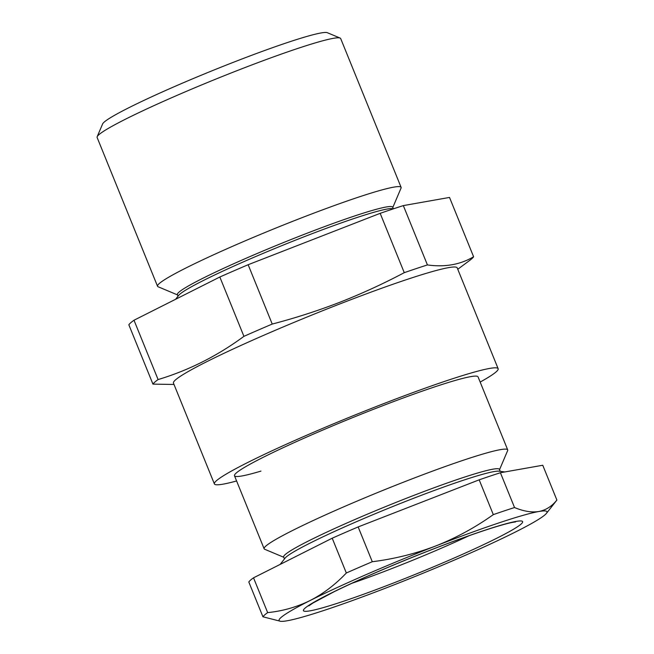 <?xml version="1.0" encoding="UTF-8"?>
<svg xmlns="http://www.w3.org/2000/svg" width="654" height="654" viewBox="0 0 654 654"><rect width="100%" height="100%" fill="white"/><g stroke="black" fill="none" stroke-linecap="round" stroke-linejoin="round"><path stroke-width="0.98" d="M480.167 382.067A153.126 10.963 157.9 0 0 498.144 368.701L457.203 267.878A153.126 10.963 157.9 0 0 339.565 304.053A153.126 10.963 157.9 0 0 173.449 383.097L214.389 483.919A153.126 10.963 157.9 0 0 236.601 480.968M174.005 384.47L152.946 384.119A173.498 12.418 -22.1 0 1 158.096 379.565C188.802 370.319 217.414 355.915 243.926 336.344A173.498 12.418 -22.1 0 1 272.236 324.057C295.297 318.04 317.836 310.773 339.835 302.271C361.866 293.621 383.342 283.754 404.262 272.669A173.498 12.418 -22.1 0 1 427.422 264.935C444.916 267.372 460.31 264.649 473.61 256.769A173.498 12.418 -22.1 0 1 469.409 260.635L457.767 269.26M498.144 368.701A153.126 10.963 157.9 0 0 380.505 404.875A153.126 10.963 157.9 0 0 214.389 483.919M260.962 471.101A131.438 9.409 -22.1 0 1 234.541 475.008A131.438 9.409 -22.1 0 1 377.072 407.908A131.438 9.409 -22.1 0 1 477.477 376.361M393.512 208.798L392.31 208.642A116.191 8.314 157.9 0 0 304.274 236.707A116.191 8.314 157.9 0 0 178.673 295.387L175.624 299.27M393.34 208.781L392.694 207.187A116.191 8.314 157.9 0 0 303.44 234.639A116.191 8.314 157.9 0 0 177.389 294.619L178.027 296.205M392.809 207.465L401.041 188.115A131.438 9.409 157.9 0 0 401.106 187.363A131.438 9.409 157.9 0 0 300.129 218.411A131.438 9.409 157.9 0 0 157.54 286.264A131.438 9.409 157.9 0 0 158.105 286.763L177.496 294.897M401.106 187.363L340.685 38.561A131.438 9.409 157.9 0 0 340.113 38.063A131.438 9.409 157.9 0 0 239.707 69.61A131.438 9.409 157.9 0 0 97.176 136.711A131.438 9.409 157.9 0 0 97.119 137.463L157.54 286.264M97.176 136.711L102.604 123.949A121.579 8.706 -22.1 0 1 234.443 61.885A121.579 8.706 -22.1 0 1 327.319 32.7L340.113 38.063M473.61 256.769L449.519 197.434L403.33 205.601A173.498 12.418 157.9 0 0 380.17 213.335L248.144 264.723A173.498 12.418 157.9 0 0 219.834 277.01L133.996 320.231A173.498 12.418 157.9 0 0 128.846 324.785L152.946 384.119M158.096 379.565L133.996 320.231M243.926 336.344L219.834 277.01M272.236 324.057L248.144 264.723M404.262 272.669L380.17 213.335M427.422 264.935L403.33 205.601M504.855 471.951L499.19 471.191A116.445 8.338 157.9 0 0 410.965 499.313A116.445 8.338 157.9 0 0 285.095 558.124L280.157 564.41M500.22 471.33L499.427 469.376A116.445 8.338 157.9 0 0 409.976 496.885A116.445 8.338 157.9 0 0 283.656 556.995L284.449 558.941M499.542 469.654L507.635 450.631A131.438 9.409 157.9 0 0 507.7 449.87A131.438 9.409 157.9 0 0 406.723 480.927A131.438 9.409 157.9 0 0 264.134 548.78A131.438 9.409 157.9 0 0 264.698 549.27L283.771 557.273M546.45 513.349L556.66 500.359A159.045 11.388 157.9 0 0 556.881 500.048L542.755 465.247L500.408 472.736A159.045 11.388 157.9 0 0 479.178 479.832L358.155 526.928A159.045 11.388 157.9 0 0 332.207 538.201L253.523 577.817A159.045 11.388 157.9 0 0 248.806 581.986L262.933 616.787L280.607 621.3A144.583 10.35 157.9 0 0 287.237 620.76A144.583 10.35 157.9 0 0 390.152 586.376A144.583 10.35 157.9 0 0 515.957 531.743A144.583 10.35 157.9 0 0 546.45 513.349A144.583 10.35 157.9 0 0 538.847 511.51C531.645 512.638 523.543 511.314 514.543 507.537A159.045 11.388 157.9 0 0 493.312 514.624L479.178 479.832M514.543 507.537L500.408 472.736M493.312 514.624C475.466 527.361 456.345 537.784 435.932 545.894C415.535 553.685 394.321 558.966 372.289 561.729A159.045 11.388 157.9 0 0 346.334 573.002L332.207 538.201M372.289 561.729L358.155 526.928M346.334 573.002C335.396 584.545 323.329 593.726 310.127 600.519C296.793 607.076 282.634 611.106 267.658 612.618A159.045 11.388 157.9 0 0 262.933 616.787M267.658 612.618L253.523 577.817M556.881 500.048C551.943 506.302 545.926 510.12 538.847 511.51A144.583 10.35 157.9 0 0 435.932 545.894A144.583 10.35 157.9 0 0 310.127 600.519A144.583 10.35 157.9 0 0 280.607 621.3M431.771 549.573A118.292 8.469 -22.1 0 1 521.083 524.083A118.292 8.469 -22.1 0 1 394.313 582.698A118.292 8.469 -22.1 0 1 305.001 608.179A118.292 8.469 -22.1 0 1 431.771 549.573M351.664 583.393A105.155 7.529 157.9 0 0 391.468 568.71A105.155 7.529 157.9 0 0 469.081 535.716M308.762 605.898L313.078 602.947L334.031 591.764C360.975 578.635 393.495 564.598 431.607 549.679C454.113 540.932 473.431 533.966 489.56 528.775C501.111 525.113 509.139 522.914 513.66 522.178L515.524 521.941M478.049 376.859L507.7 449.87M234.484 475.76L264.134 548.78"/></g></svg>
